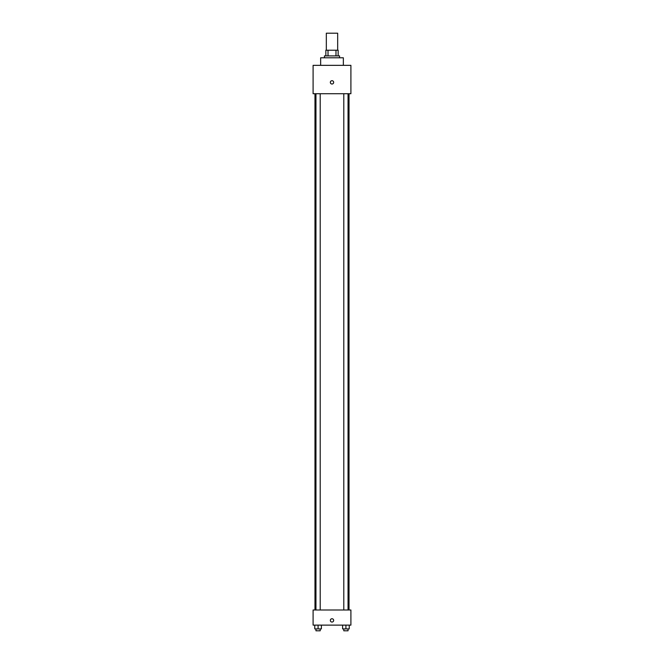 <?xml version="1.0" encoding="UTF-8"?>
<svg xmlns="http://www.w3.org/2000/svg" width="664" height="664" viewBox="0 0 664 664"><rect width="100%" height="100%" fill="white"/><g stroke="black" fill="none" stroke-linecap="round" stroke-linejoin="round"><path stroke-width="1" d="M337.677 50.223L337.677 33.2L326.323 33.2L326.323 50.223M328.016 55.892L328.016 50.223L325.85 50.223L325.85 55.892L325.85 50.223M328.016 50.223L338.15 50.223L338.15 55.892M335.984 55.892L335.984 50.223M324.439 57.785L324.439 55.892L339.561 55.892L339.561 57.785M343.346 65.346L343.346 57.785L320.654 57.785L320.654 65.346M313.093 65.346L350.907 65.346L350.907 93.715L313.093 93.715L313.093 65.346M332 84.021A1.652 1.652 0 0 1 330.564 81.539A1.652 1.652 0 0 1 333.436 81.539A1.652 1.652 0 0 1 332 84.021M313.093 610L350.907 610L350.907 625.123L313.093 625.123L313.093 610M332 622.052A1.652 1.652 0 0 1 330.564 619.57A1.652 1.652 0 0 1 333.436 619.57A1.652 1.652 0 0 1 332 622.052M342.607 625.123L342.607 628.908L349.231 628.908L349.231 625.123L349.231 628.908M345.919 628.908L345.919 625.123M348.044 628.908L348.044 630.8L343.794 630.8L343.794 628.908M314.769 625.123L314.769 628.908L321.393 628.908L321.393 625.123L321.393 628.908M318.081 628.908L318.081 625.123M320.206 628.908L320.206 630.8L315.956 630.8L315.956 628.908M349.023 610L349.023 93.715M314.977 610L314.977 93.715M343.794 93.715L343.794 610M348.044 93.715L348.044 610M320.206 610L320.206 93.715M315.956 610L315.956 93.715"/></g></svg>
